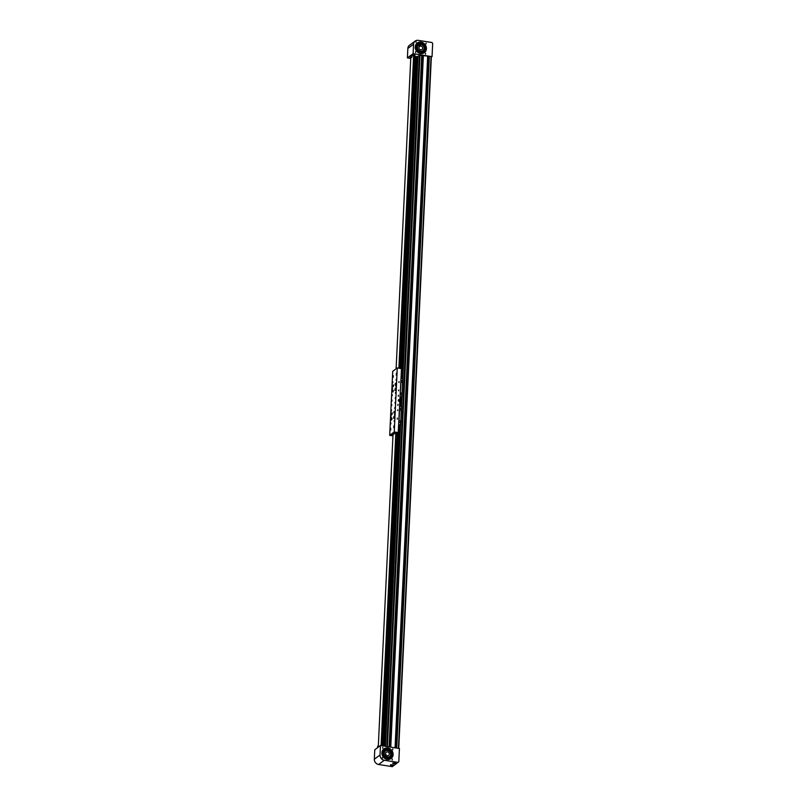 <?xml version="1.0" encoding="UTF-8"?>
<svg xmlns="http://www.w3.org/2000/svg" width="807" height="807" viewBox="0 0 807 807"><rect width="100%" height="100%" fill="white"/><g stroke="black" fill="none" stroke-linecap="round" stroke-linejoin="round"><path stroke-width="1.21" d="M385.393 746.314L400.544 425.077M401.422 406.456L401.856 397.185M402.733 378.564L417.935 56.288M421.839 55.784L422.475 55.875L389.872 747.02M422.898 55.703L390.295 747.08M427.811 56.722L428.436 56.823L395.844 747.958M428.87 56.641L396.267 748.028M392.273 760.043L392.313 759.195L392.273 760.043M382.256 758.469L382.296 757.612L382.256 758.469M392.757 749.804L392.797 748.957L392.757 749.804M382.74 748.23L382.78 747.373L382.74 748.23M391.304 765.389L393.14 765.097L390.427 764.965L391.304 765.389M393.584 763.694L395.42 763.402L392.706 763.271L393.584 763.694M392.595 752.931A5.992 5.377 -126.6 0 1 392.757 755.382M383.89 748.946A5.992 5.377 -126.6 0 1 387.653 748.099A5.992 5.377 -126.6 0 1 392.686 752.528A5.992 5.377 -126.6 0 1 391.022 758.58M387.259 759.427A5.992 5.377 53.4 0 0 391.102 758.53A5.992 5.377 53.4 0 0 392.838 752.467A5.992 5.377 53.4 0 0 387.794 747.998A5.992 5.377 53.4 0 0 383.961 748.896A5.992 5.377 53.4 0 0 382.215 754.959A5.992 5.377 53.4 0 0 387.259 759.427M380.47 745.537L374.771 749.764L374.327 759.216A4.792 4.297 53.4 0 0 378.584 764.491L392.313 766.65L398.799 761.778L399.425 748.523L380.47 745.537L380.026 754.989A4.792 4.297 53.4 0 0 384.283 760.265L398.012 762.423M387.148 755.604L386.866 756.109L385.817 755.413L386.099 754.908A1.997 1.796 -126.6 0 1 388.651 752.396A1.997 1.796 -126.6 0 1 387.148 755.604L386.664 755.967M384.515 751.791A3.601 3.228 53.4 0 0 390.427 755.715A3.601 3.228 53.4 0 0 384.515 751.791M389.68 757.39L391.113 754.131A4.237 3.793 -126.6 0 1 385.585 757.551A4.237 3.793 -126.6 0 1 388.712 750.419A4.237 3.793 -126.6 0 1 391.102 754.111M388.248 759.115A5.356 4.802 53.4 0 0 390.346 758.287A5.356 4.802 53.4 0 0 391.879 756.199M392.101 755.291A5.356 4.802 53.4 0 0 392.152 754.192A5.356 4.802 53.4 0 0 391.95 753.022M391.637 752.185A5.356 4.802 53.4 0 0 384.909 749.148M392.898 755.423L392.01 755.342L392.212 756.623A5.457 4.892 -126.6 0 1 390.87 758.237A5.457 4.892 -126.6 0 1 387.895 759.115A5.457 4.892 -126.6 0 1 382.861 755.241A5.457 4.892 -126.6 0 1 384.364 749.461A5.457 4.892 -126.6 0 1 387.34 748.593A5.457 4.892 -126.6 0 1 391.94 751.549L392.767 752.82M391.94 755.402L392.071 756.734A5.457 4.892 -126.6 0 1 390.8 758.287M384.293 749.521A5.457 4.892 -126.6 0 1 387.199 748.694A5.457 4.892 -126.6 0 1 391.798 751.65L391.748 752.094M388.086 748.825A5.518 4.943 -126.6 0 1 391.798 752.033L392.121 753.022L392.787 752.891M379.008 746.425L377.858 746.374M394.341 762.988L393.342 763.19L394.341 762.988M392.333 765.056L391.082 764.915L392.343 764.794M426.086 43.064L426.046 43.911L426.086 43.064M416.069 41.48L416.029 42.337L416.069 41.48M425.602 53.302L425.561 54.15L425.602 53.302M415.585 51.719L415.544 52.576L415.585 51.719M414.304 55.723L414.98 55.179L413.436 55.027L411.752 56.268M426.056 47.936A5.992 5.377 -126.6 0 1 425.854 50.327L426.015 47.936A5.992 5.377 -126.6 0 1 425.814 50.306M421.083 42.105A5.992 5.377 -126.6 0 1 426.126 46.574A5.992 5.377 -126.6 0 1 424.391 52.637A5.992 5.377 -126.6 0 1 420.548 53.534A5.992 5.377 -126.6 0 1 415.504 49.066A5.992 5.377 -126.6 0 1 417.249 43.003A5.992 5.377 -126.6 0 1 421.083 42.105M417.179 43.053A5.992 5.377 -126.6 0 1 420.941 42.206A5.992 5.377 -126.6 0 1 425.975 46.635A5.992 5.377 -126.6 0 1 424.311 52.687M418.238 40.35L431.967 42.509L432.673 43.386L432.048 56.651L413.103 53.666L413.547 44.214A4.792 4.297 -126.6 0 1 418.238 40.35M410.753 58.417L407.404 57.892L407.848 48.44A4.792 4.297 -126.6 0 1 409.462 45.293L415.161 41.066M432.048 56.651L419.902 55.229L417.33 56.732M407.404 57.892L413.103 53.666M419.428 46.06L420.386 45.353L419.287 45.706L419.519 46.292A1.997 1.796 53.4 0 0 421.95 49.469A1.997 1.796 53.4 0 0 420.618 45.938L418.954 47.169M423.857 46.846A3.601 3.228 53.4 0 0 417.663 48.874A3.601 3.228 53.4 0 0 423.857 46.846M420.386 45.353L420.618 45.938M419.872 44.012A4.237 3.793 -126.6 0 1 421.052 52.173A4.237 3.793 -126.6 0 1 417.925 44.688A4.237 3.793 -126.6 0 1 419.842 44.012M426.247 47.936L425.218 47.058A5.356 4.802 53.4 0 0 419.68 42.932A5.356 4.802 53.4 0 0 418.742 43.074M421.244 53.252A5.356 4.802 53.4 0 0 423.635 52.394A5.356 4.802 53.4 0 0 424.855 51.002M425.228 50.115A5.356 4.802 53.4 0 0 425.4 47.916M426.237 47.825L425.612 47.825L425.602 46.453A5.457 4.892 53.4 0 0 421.425 42.842A5.457 4.892 53.4 0 0 417.653 43.618A5.457 4.892 53.4 0 0 416.029 48.995A5.457 4.892 53.4 0 0 420.386 53.151A5.457 4.892 53.4 0 0 424.159 52.384A5.457 4.892 53.4 0 0 425.097 51.436L425.027 50.195L425.965 50.377M425.42 46.907L425.46 46.564A5.457 4.892 53.4 0 0 421.284 42.953A5.457 4.892 53.4 0 0 417.582 43.669M424.089 52.435A5.457 4.892 53.4 0 0 424.956 51.537L424.966 50.256M410.148 57.388L410.218 55.865L411.772 55.925L411.701 57.458L410.148 57.388L411.701 57.448M415.948 56.52L417.915 56.783M399.768 405.77L399.909 402.199L400.686 402.32L400.443 406.234M400.504 406.244L400.686 402.32L401.614 402.33L400.998 406.314M414.233 57.146L415.948 56.48L401.23 368.577L415.948 56.48M415.918 56.47L401.2 368.567M414.818 59.284L414.374 60.384L414.818 59.284M414.395 68.434L413.941 69.533L414.395 68.434M413.961 77.573L413.507 78.672L413.961 77.573M413.527 86.722L413.073 87.822L413.527 86.722M413.093 95.862L412.649 96.961L413.093 95.862M412.67 105.001L412.216 106.11L412.67 105.001M412.236 114.15L411.782 115.25L412.236 114.15M411.802 123.289L411.348 124.389L411.802 123.289M411.368 132.439L410.924 133.538L411.368 132.439M410.945 141.578L410.491 142.678L410.945 141.578M410.511 150.727L410.057 151.827L410.511 150.727M410.077 159.867L409.623 160.966L410.077 159.867M409.643 169.016L409.199 170.116L409.643 169.016M409.22 178.155L408.766 179.255L409.22 178.155M408.786 187.295L408.332 188.404L408.786 187.295M408.352 196.444L407.898 197.544L408.352 196.444M407.918 205.583L407.474 206.683L407.918 205.583M407.495 214.733L407.041 215.832L407.495 214.733M407.061 223.872L406.607 224.971L407.061 223.872M406.627 233.021L406.173 234.121L406.627 233.021M406.193 242.161L405.75 243.26L406.193 242.161M405.77 251.3L405.316 252.409L405.77 251.3M405.336 260.449L404.882 261.549L405.336 260.449M404.902 269.588L404.448 270.698L404.902 269.588M404.468 278.738L404.025 279.837L404.468 278.738M404.045 287.877L403.591 288.977L404.045 287.877M403.611 297.026L403.157 298.126L403.611 297.026M403.177 306.166L402.723 307.265L403.177 306.166M402.743 315.315L402.3 316.415L402.743 315.315M402.32 324.454L401.866 325.554L402.32 324.454M401.886 333.594L401.432 334.703L401.886 333.594M401.452 342.743L401.008 343.843L401.452 342.743M401.018 351.882L400.575 352.982L401.018 351.882M400.595 361.032L400.141 362.131L400.595 361.032M416.926 56.762L401.755 378.342M398.174 432.875L383.406 746.001L398.224 432.804L394.149 432.713L395.834 432.976L381.096 745.638M400.151 397.589L399.929 402.209L400.625 402.32L400.403 397.569M400.847 397.639L400.686 402.32L401.19 402.279L401.412 397.518M396.62 434.025L396.691 435.276L397.084 433.672M396.711 443.325L396.257 444.425L396.711 443.325M396.277 452.465L395.834 453.564L396.277 452.465M395.844 461.614L395.4 462.714L395.844 461.614M395.42 470.753L394.966 471.853L395.42 470.753M394.986 479.893L394.532 481.002L394.986 479.893M394.552 489.042L394.109 490.142L394.552 489.042M394.119 498.181L393.675 499.281L394.119 498.181M393.695 507.331L393.241 508.43L393.695 507.331M393.261 516.47L392.807 517.569L393.261 516.47M392.827 525.619L392.384 526.719L392.827 525.619M392.394 534.759L391.95 535.858L392.394 534.759M391.97 543.898L391.516 545.007L391.97 543.898M391.536 553.047L391.082 554.147L391.536 553.047M391.102 562.186L390.659 563.296L391.102 562.186M390.669 571.336L390.225 572.435L390.669 571.336M390.245 580.475L389.791 581.575L390.245 580.475M389.811 589.624L389.357 590.724L389.811 589.624M389.377 598.764L388.934 599.863L389.377 598.764M388.944 607.913L388.5 609.013L388.944 607.913M388.52 617.052L388.066 618.152L388.52 617.052M388.086 626.192L387.632 627.301L388.086 626.192M387.653 635.341L387.209 636.441L387.653 635.341M387.229 644.48L386.775 645.58L387.229 644.48M386.795 653.63L386.341 654.729L386.795 653.63M386.361 662.769L385.907 663.868L386.361 662.769M385.928 671.918L385.484 673.018L385.928 671.918M385.504 681.058L385.05 682.157L385.504 681.058M385.07 690.197L384.616 691.306L385.07 690.197M384.636 699.346L384.182 700.446L384.636 699.346M384.203 708.485L383.759 709.595L384.203 708.485M383.779 717.635L383.325 718.734L383.779 717.635M383.345 726.774L382.891 727.874L383.345 726.774M382.911 735.923L382.457 737.023L382.911 735.923M382.326 745.829L382.306 744.427L381.852 745.759M397.266 419.156L397.316 418.087L397.266 419.156M397.669 410.612L397.71 409.855L397.669 410.612M397.912 405.437L397.962 404.368L397.912 405.437M398.345 396.287L398.396 395.228L398.345 396.287M398.608 390.81L398.638 390.043L398.608 390.81M398.991 382.579L399.041 381.509L398.991 382.579M399.051 401.311A0.878 0.787 53.4 0 0 399.868 400.292A0.878 0.787 53.4 0 0 398.567 399.768A0.878 0.787 53.4 0 0 399.051 401.311M399.505 401.25A0.878 0.787 53.4 0 0 398.466 399.848M394.502 415.232L394.573 414.455L394.502 415.232M392.444 388.813L392.525 388.036L392.444 388.813M395.864 386.281L395.944 385.504L395.864 386.281M391.082 417.774L391.153 416.997L391.082 417.774M390.638 428.204L390.487 430.131L390.638 428.204M393.947 425.753L393.786 427.68L393.947 425.753M396.429 373.177L396.267 375.104L396.429 373.177M393.12 375.628L392.969 377.555L393.12 375.628M392.111 395.823L392.222 394.744L392.111 395.823M395.279 398.628L395.39 397.538L395.279 398.628M391.859 401.16L391.97 400.07L391.859 401.16M390.78 424.018L390.891 422.929L390.78 424.018M392.545 386.684L392.656 385.595L392.545 386.684M395.753 388.722L395.864 387.632L395.753 388.722M392.323 391.254L392.444 390.164L392.323 391.254M395.531 393.291L395.642 392.202L395.531 393.291M390.961 420.205L391.072 419.126L390.961 420.205M391.183 415.635L391.294 414.556L391.183 415.635M391.395 411.066L391.506 409.976L391.395 411.066M391.647 405.729L391.758 404.65L391.647 405.729M395.067 403.197L395.178 402.108L395.067 403.197M394.815 408.534L394.926 407.444L394.815 408.534M394.603 413.103L394.714 412.014L394.603 413.103M394.381 417.673L394.492 416.583L394.381 417.673M395.965 384.142L396.076 383.063L395.965 384.142M396.146 380.339L396.257 379.25L396.146 380.339M392.727 382.871L392.838 381.782L392.727 382.871M394.199 421.486L394.31 420.397L394.199 421.486M394.976 390.447L395.148 388.782L394.905 390.346M394.22 411.489L393.846 412.902M391.92 414.485L392.091 412.811L391.92 414.485M391.667 419.811L391.839 418.147L391.667 419.811M392.989 391.93L393.16 390.255L392.989 391.93M395.228 385.11L395.4 383.446L395.158 385.02M393.231 386.593L393.413 384.929L393.231 386.593M393.665 418.339L393.836 416.664L393.594 418.238M392.948 435.851L389.7 435.336L394.26 431.957L397.276 367.952L401.493 368.617L398.204 432.824M394.26 431.957L398.476 432.623M389.7 435.336L392.716 371.331L397.276 367.952M395.834 432.976L396.408 432.552L394.724 432.29L390.719 435.255L392.959 435.609M416.23 56.651L401.23 378.14M402.552 380.763L400.928 380.561M400.272 394.502L401.886 394.784L400.272 394.431M401.039 378.231L402.794 378.604L402.612 382.407M400.908 397.639L401.926 397.135L400.161 396.762M402.108 393.281L400.343 392.908L400.867 382.084L402.653 382.437L401.926 397.135M402.511 382.336L402.138 393.261M400.363 392.898L402.007 393.16M401.846 394.754L401.735 397.004M401.916 393.15L401.846 394.673M402.431 382.326L402.501 380.813M402.501 380.733L402.612 378.473M401.24 408.655L399.616 408.453M398.961 422.394L400.575 422.676L398.961 422.313M399.727 406.113L401.483 406.496L401.301 410.299M399.092 425.46L384.414 746.162M384.475 746.172L399.536 425.531M399.596 425.531L400.605 425.027L398.85 424.653M400.786 421.173L399.031 420.79L399.556 409.966L401.331 410.329L400.605 425.027M401.2 410.228L400.827 421.143M399.041 420.79L400.686 421.042M400.524 422.636L400.423 424.896M400.605 421.042L400.534 422.565M401.119 410.208L401.19 408.695M401.19 408.624L401.301 406.365M393.443 385.343L393.251 386.23L393.443 385.343M395.178 384.525L395.41 383.85L395.42 384.566M394.926 389.862L395.158 389.186L395.168 389.902M393.019 390.84L393.009 391.566L393.241 390.87M393.866 412.417L394.098 411.741L394.109 412.458M391.869 413.89L392.101 413.214L392.111 413.93M391.617 419.226L391.849 418.551L391.859 419.267M393.614 417.754L393.846 417.068L393.856 417.784M399.062 400.877L399.062 400.111L399.062 400.877M399.546 400.282L399.031 399.909L399.536 400.908L399.515 400.292L398.88 401.24L399.546 400.282L398.497 400.151L399.001 401.15L398.597 400.181L399.485 400.807M398.386 400.847L399.051 401.008M399.031 399.909L398.497 400.151L399.112 399.969M398.365 400.797L398.688 400.07M398.628 400.191L398.628 400.696M390.729 435.245L392.989 435.084L390.729 435.245M378.322 746.011L392.989 435.084M395.743 443.447L396.015 434.509L398.214 432.834L396.116 433.056L396.64 432.572M394.209 433.046L394.986 433.137L394.209 433.046M393.211 433.783L393.987 433.873L393.211 433.783M392.212 434.529L392.989 434.61L392.212 434.529M396.116 368.819L410.783 57.64M399.566 368.315L404.68 252.974M404.731 252.954L405.326 239.265M405.376 239.235L405.689 231.639M405.739 231.619L406.335 217.93M406.385 217.9L406.698 210.304M406.738 210.284L407.051 202.688M407.101 202.668L407.706 188.969M407.747 188.949L408.06 181.353M408.11 181.333L408.705 167.634M408.756 167.614L409.068 160.018M409.119 159.998L410.077 138.683M410.117 138.663L410.43 131.067M410.481 131.037L411.076 117.348M411.126 117.328L411.439 109.732M411.489 109.702L412.084 96.013M412.135 95.993L412.448 88.397M412.488 88.367L413.456 67.062M413.497 67.031L413.991 54.906M398.89 368.204L413.668 54.937M381.408 745.396L395.702 443.477M396.459 434.156L396.136 433.056M419.378 55.239L386.775 746.525M419.993 55.239L387.38 746.626M421.698 55.512L389.095 746.899M421.839 55.532L389.236 746.919L421.859 55.542M423.05 55.723L390.447 747.111M423.352 55.774L390.749 747.161M427.67 56.45L395.067 747.837M427.811 56.47L395.208 747.857L427.821 56.48M429.021 56.661L396.408 748.049M429.324 56.712L396.721 748.099M431.029 56.984L398.426 748.361M431.311 57.025L398.708 748.412M384.283 760.265L378.584 764.491M380.026 754.989L374.327 759.216M383.416 753.788A4.075 3.652 53.4 0 0 391.012 754.101A4.075 3.652 53.4 0 0 383.416 753.788M390.487 755.604A3.753 3.369 -126.6 0 1 383.708 753.799A3.753 3.369 -126.6 0 1 386.573 750.328M383.799 753.849A3.601 3.228 53.4 0 0 389.297 756.875C386.533 758.025 384.697 757.006 383.809 753.839L385.01 751.095A3.601 3.228 53.4 0 0 383.799 753.819M392.162 753.012A5.518 4.943 -126.6 0 1 392.353 754.152A5.518 4.943 -126.6 0 1 392.313 755.261M392.031 756.351A5.518 4.943 -126.6 0 1 389.589 758.893M392.747 754.212A5.992 5.377 -126.6 0 1 392.706 755.372L392.545 752.941A5.992 5.377 -126.6 0 1 392.747 754.212M392.606 755.342A5.841 5.225 53.4 0 0 392.656 754.162A5.841 5.225 53.4 0 0 392.454 752.961M392.888 763.089L395.259 763.2M390.608 764.774L392.979 764.895M407.848 48.44L413.547 44.214M418.298 45.202A3.601 3.228 53.4 0 0 422.586 50.982L420.972 51.557C416.705 49.499 415.817 47.381 418.298 45.202M423.776 49.711A3.753 3.369 -126.6 0 1 417.037 48.279A3.753 3.369 -126.6 0 1 419.862 44.435M419.922 44.123A4.075 3.652 53.4 0 0 421.083 51.981A4.075 3.652 53.4 0 0 419.922 44.123M425.713 50.266A5.841 5.225 53.4 0 0 425.914 47.936M422.152 43.215A5.518 4.943 -126.6 0 1 425.4 46.927M425.713 47.835L425.571 47.946A5.518 4.943 -126.6 0 1 425.43 50.135M424.976 51.164A5.518 4.943 -126.6 0 1 422.454 53.161M401.412 368.607L416.13 56.601L401.392 368.597M401.472 368.607L416.18 56.641M401.815 378.352L416.987 56.762M401.059 406.325L401.472 397.468M402.37 378.443L417.542 56.722M417.481 56.722L402.31 378.433M399.455 367.851L399.485 367.246L399.455 367.851M399.526 366.328L399.556 365.722L399.526 366.328M399.596 364.804L399.626 364.199L399.596 364.804M399.667 363.281L399.697 362.676L399.667 363.281M399.737 361.758L399.768 361.153L399.737 361.758M399.818 360.235L399.838 359.629L399.808 360.235M399.889 358.712L399.909 358.106L399.879 358.712M399.959 357.188L399.99 356.583L399.959 357.188M400.171 352.609L400.201 352.003L400.171 352.609M400.242 351.085L400.272 350.48L400.242 351.085M400.312 349.562L400.343 348.957L400.312 349.562M400.393 348.039L400.413 347.434L400.383 348.039M400.464 346.516L400.484 345.91L400.454 346.516M400.534 344.993L400.565 344.387L400.524 344.993M400.605 343.469L400.635 342.864L400.605 343.469M400.675 341.946L400.706 341.341L400.675 341.946M400.746 340.423L400.776 339.818L400.746 340.423M400.817 338.9L400.847 338.294L400.817 338.9M400.887 337.376L400.918 336.771L400.887 337.376M400.968 335.853L400.988 335.248L400.958 335.853M401.25 329.75L401.281 329.145L401.25 329.75M401.321 328.227L401.351 327.622L401.321 328.227M401.392 326.704L401.422 326.099L401.392 326.704M401.462 325.181L401.493 324.575L401.462 325.181M401.543 323.657L401.563 323.052L401.533 323.657M401.614 322.134L401.634 321.529L401.604 322.134M401.704 320.006L401.674 320.611L401.715 320.006M401.755 319.088L401.785 318.483L401.755 319.088M401.825 317.565L401.856 316.959L401.825 317.565M401.896 316.041L401.926 315.436L401.896 316.041M402.037 312.995L402.068 312.38M402.189 309.938L402.209 309.333L402.179 309.938M402.259 308.415L402.29 307.81L402.249 308.415M402.33 306.892L402.36 306.287L402.33 306.892M402.4 305.369L402.431 304.764L402.4 305.369M402.471 303.846L402.501 303.24L402.471 303.846M402.542 302.322L402.572 301.717L402.542 302.322M402.612 300.799L402.643 300.194L402.612 300.799M402.693 299.276L402.713 298.671L402.683 299.276M402.764 297.753L402.784 297.147L402.754 297.753M402.834 296.23L402.864 295.624L402.824 296.23M402.905 294.706L402.935 294.101L402.905 294.706M403.046 291.66L403.076 291.045M403.117 290.127L403.147 289.521L403.117 290.127M403.187 288.603L403.218 287.998L403.187 288.603M403.268 287.08L403.288 286.475L403.258 287.08M403.339 285.557L403.359 284.952L403.329 285.557M403.409 284.034L403.439 283.428L403.399 284.034M403.48 282.511L403.51 281.905L403.48 282.511M403.55 280.987L403.581 280.382L403.55 280.987M403.621 279.464L403.651 278.859L403.621 279.464M403.692 277.941L403.722 277.336L403.692 277.941M403.762 276.418L403.793 275.812L403.762 276.418M403.843 274.894L403.863 274.289L403.833 274.894M403.914 273.371L403.934 272.766L403.904 273.371M404.055 270.325L404.085 269.709M404.125 268.792L404.156 268.186L404.125 268.792M404.196 267.268L404.226 266.663L404.196 267.268M404.267 265.745L404.297 265.14L404.267 265.745M404.337 264.222L404.368 263.617L404.337 264.222M404.408 262.699L404.438 262.093L404.408 262.699M404.489 261.175L404.509 260.57L404.478 261.175M404.579 259.047L404.549 259.652L404.589 259.047M404.63 258.129L404.66 257.524L404.63 258.129M404.7 256.606L404.731 256.001L404.7 256.606M404.771 255.083L404.801 254.477L404.771 255.083M404.842 253.559L404.872 252.954L404.842 253.559M405.064 248.99L405.084 248.374M405.134 247.456L405.164 246.851L405.124 247.456M405.205 245.933L405.235 245.328L405.205 245.933M405.275 244.41L405.306 243.805L405.275 244.41M405.346 242.887L405.376 242.282L405.346 242.887M405.417 241.364L405.447 240.758L405.417 241.364M405.487 239.84L405.518 239.235L405.487 239.84M405.558 238.317L405.588 237.712L405.558 238.317M405.639 236.794L405.659 236.189L405.628 236.794M405.709 235.271L405.739 234.666L405.699 235.271M405.78 233.748L405.81 233.142L405.78 233.748M405.85 232.224L405.881 231.619L405.85 232.224M406.062 227.655L406.092 227.039M406.133 226.121L406.163 225.516L406.133 226.121M406.214 224.598L406.234 223.993L406.203 224.598M406.284 223.075L406.314 222.47L406.274 223.075M406.355 221.552L406.385 220.947L406.355 221.552M406.425 220.029L406.456 219.423L406.425 220.029M406.496 218.505L406.526 217.9L406.496 218.505M406.567 216.982L406.597 216.377L406.567 216.982M406.637 215.459L406.667 214.854L406.637 215.459M406.708 213.936L406.738 213.33L406.708 213.936M406.789 212.412L406.809 211.807L406.778 212.412M406.859 210.889L406.889 210.284L406.849 210.889M406.95 208.761L406.93 209.356L406.96 208.761M407.142 204.786L407.172 204.181L407.142 204.786M407.212 203.263L407.242 202.658L407.212 203.263M407.283 201.74L407.313 201.135L407.283 201.74M407.364 200.217L407.384 199.611L407.353 200.217M407.454 198.088L407.424 198.693L407.464 198.088M407.505 197.17L407.535 196.565L407.505 197.17M407.575 195.647L407.606 195.042L407.575 195.647M407.646 194.124L407.676 193.519L407.646 194.124M407.717 192.601L407.747 191.995L407.717 192.601M407.787 191.077L407.817 190.472L407.787 191.077M408.15 183.451L408.181 182.846L408.15 183.451M408.221 181.928L408.251 181.323L408.221 181.928M408.292 180.405L408.322 179.8L408.292 180.405M408.362 178.882L408.392 178.276L408.362 178.882M408.433 177.358L408.463 176.753L408.433 177.358M408.513 175.835L408.534 175.23L408.503 175.835M408.584 174.312L408.614 173.707L408.574 174.312M408.655 172.789L408.685 172.184L408.655 172.789M408.725 171.266L408.756 170.66L408.725 171.266M408.796 169.742L408.826 169.137L408.796 169.742M409.159 162.116L409.189 161.511L409.149 162.116M409.23 160.593L409.26 159.988L409.23 160.593M409.32 158.465L409.3 159.07L409.331 158.465M409.371 157.547L409.401 156.941L409.371 157.547M409.442 156.023L409.472 155.418L409.442 156.023M409.512 154.5L409.542 153.895L409.512 154.5M409.583 152.977L409.613 152.372L409.583 152.977M409.663 151.454L409.684 150.848L409.653 151.454M409.734 149.931L409.764 149.325L409.724 149.931M409.825 147.802L409.805 148.407L409.835 147.802M410.017 143.828L410.047 143.222L410.017 143.828M410.158 140.781L410.188 140.176L410.158 140.781M410.238 139.258L410.259 138.653L410.228 139.258M410.329 137.129L410.299 137.735L410.339 137.129M410.38 136.212L410.41 135.606L410.38 136.212M410.45 134.688L410.481 134.083L410.45 134.688M410.521 133.165L410.551 132.56L410.521 133.165M410.592 131.642L410.622 131.037L410.592 131.642M410.662 130.119L410.692 129.513L410.662 130.119M410.733 128.595L410.763 127.99L410.733 128.595M410.813 127.072L410.834 126.467L410.803 127.072M411.025 122.493L411.056 121.887L411.025 122.493M411.167 119.446L411.197 118.841L411.167 119.446M411.237 117.923L411.267 117.318L411.237 117.923M411.308 116.4L411.338 115.794L411.308 116.4M411.388 114.876L411.409 114.271L411.378 114.876M411.459 113.353L411.489 112.748L411.449 113.353M411.53 111.83L411.56 111.225L411.53 111.83M411.6 110.307L411.631 109.702L411.6 110.307M411.671 108.784L411.701 108.178L411.671 108.784M411.741 107.26L411.772 106.655L411.741 107.26M412.034 101.157L412.064 100.552L412.024 101.157M412.105 99.634L412.135 99.029L412.105 99.634M412.195 97.506L412.175 98.111L412.206 97.506M412.246 96.588L412.276 95.983L412.246 96.588M412.316 95.065L412.347 94.459L412.316 95.065M412.387 93.541L412.417 92.936L412.387 93.541M412.458 92.018L412.488 91.413L412.458 92.018M412.538 90.495L412.559 89.89L412.528 90.495M412.609 88.972L412.639 88.367L412.599 88.972M412.7 86.843L412.68 87.449L412.71 86.843M412.75 85.925L412.781 85.32L412.75 85.925M412.962 81.346L412.992 80.74L412.962 81.346M413.033 79.822L413.063 79.217L413.033 79.822M413.113 78.299L413.134 77.694L413.103 78.299M413.204 76.171L413.174 76.776L413.214 76.171M413.255 75.253L413.285 74.648L413.255 75.253M413.325 73.73L413.355 73.124L413.325 73.73M413.396 72.206L413.426 71.601L413.396 72.206M413.466 70.683L413.497 70.078L413.466 70.683M413.537 69.16L413.567 68.555L413.537 69.16M413.608 67.637L413.638 67.031L413.608 67.637M413.688 66.113L413.709 65.508L413.678 66.113M413.759 64.59L413.789 63.985L413.749 64.59M413.971 60.011L414.001 59.405L413.971 60.011M414.041 58.487L414.072 57.882L414.041 58.487M400.504 368.456L415.222 56.45M415.161 56.46L400.454 368.446M400.908 368.527L415.625 56.419M415.565 56.419L400.847 368.517M383.668 746.041L398.456 432.633M383.618 746.031L398.396 432.683M398.376 432.693L383.597 746.031M383.718 746.051L398.84 425.481M400.09 425.41L384.969 746.243M385.03 746.253L400.161 425.36M381.63 745.718L381.661 745.184L381.63 745.718M381.701 744.266L381.731 743.661L381.701 744.266M381.772 742.743L381.802 742.137L381.772 742.743M381.842 741.219L381.872 740.614L381.842 741.219M381.923 739.696L381.943 739.091L381.913 739.696M381.993 738.173L382.024 737.568L381.983 738.173M382.084 736.045L382.064 736.65L382.094 736.045M382.135 735.127L382.165 734.521L382.135 735.127M382.205 733.603L382.236 732.998L382.205 733.603M382.498 727.5L382.518 726.895L382.488 727.5M382.589 725.372L382.558 725.977L382.599 725.372M382.639 724.454L382.669 723.849L382.639 724.454M382.71 722.931L382.74 722.326L382.71 722.931M382.78 721.408L382.811 720.802L382.78 721.408M382.851 719.884L382.881 719.279L382.851 719.884M382.922 718.361L382.952 717.756L382.922 718.361M382.992 716.838L383.022 716.233L382.992 716.838M383.073 715.315L383.093 714.709L383.063 715.315M383.143 713.792L383.174 713.186L383.133 713.792M383.214 712.268L383.244 711.663L383.214 712.268M383.426 707.689L383.456 707.083L383.426 707.689M383.496 706.165L383.527 705.56L383.496 706.165M383.567 704.642L383.597 704.037L383.567 704.642M383.648 703.119L383.668 702.514L383.638 703.119M383.718 701.596L383.739 700.99L383.708 701.596M383.789 700.072L383.819 699.467L383.789 700.072M383.86 698.549L383.89 697.944L383.86 698.549M383.93 697.026L383.961 696.421L383.93 697.026M384.001 695.503L384.031 694.898L384.001 695.503M384.071 693.98L384.102 693.374L384.071 693.98M384.142 692.456L384.172 691.851L384.142 692.456M384.223 690.933L384.243 690.328L384.213 690.933M384.505 684.83L384.536 684.225L384.505 684.83M384.576 683.307L384.606 682.702L384.576 683.307M384.646 681.784L384.677 681.179L384.646 681.784M384.717 680.261L384.747 679.655L384.717 680.261M384.798 678.737L384.818 678.132L384.788 678.737M384.868 677.214L384.889 676.609L384.858 677.214M384.959 675.086L384.929 675.691L384.969 675.086M385.01 674.168L385.04 673.563L385.01 674.168M385.08 672.645L385.11 672.039L385.08 672.645M385.151 671.121L385.181 670.516L385.151 671.121M385.292 668.075L385.322 667.46M385.443 665.018L385.464 664.413L385.433 665.018M385.514 663.495L385.544 662.89L385.504 663.495M385.585 661.972L385.615 661.367L385.585 661.972M385.655 660.449L385.685 659.844L385.655 660.449M385.726 658.926L385.756 658.32L385.726 658.926M385.796 657.402L385.827 656.797L385.796 657.402M385.867 655.879L385.897 655.274L385.867 655.879M385.948 654.356L385.968 653.751L385.938 654.356M386.018 652.833L386.039 652.227L386.008 652.833M386.089 651.31L386.119 650.704L386.079 651.31M386.16 649.786L386.19 649.181L386.16 649.786M386.301 646.74L386.331 646.125M386.371 645.207L386.402 644.601L386.371 645.207M386.442 643.683L386.472 643.078L386.442 643.683M386.523 642.16L386.543 641.555L386.513 642.16M386.593 640.637L386.614 640.032L386.583 640.637M386.664 639.114L386.694 638.508L386.654 639.114M386.735 637.591L386.765 636.985L386.735 637.591M386.805 636.067L386.835 635.462L386.805 636.067M386.876 634.544L386.906 633.939L386.876 634.544M386.946 633.021L386.977 632.416L386.946 633.021M387.017 631.498L387.047 630.892L387.017 631.498M387.098 629.974L387.118 629.369L387.088 629.974M387.168 628.451L387.189 627.846L387.158 628.451M387.31 625.405L387.34 624.789M387.38 623.872L387.41 623.266L387.38 623.872M387.451 622.348L387.481 621.743L387.451 622.348M387.521 620.825L387.552 620.22L387.521 620.825M387.592 619.302L387.622 618.697L387.592 619.302M387.673 617.779L387.693 617.173L387.663 617.779M387.743 616.255L387.763 615.65L387.733 616.255M387.834 614.127L387.804 614.732L387.844 614.127M387.885 613.209L387.915 612.604L387.885 613.209M387.955 611.686L387.985 611.081L387.955 611.686M388.026 610.163L388.056 609.557L388.026 610.163M388.096 608.639L388.127 608.034L388.096 608.639M388.318 604.07L388.338 603.454M388.389 602.536L388.419 601.931L388.379 602.536M388.46 601.013L388.49 600.408L388.46 601.013M388.53 599.49L388.56 598.885L388.53 599.49M388.601 597.967L388.631 597.362L388.601 597.967M388.671 596.444L388.702 595.838L388.671 596.444M388.742 594.92L388.772 594.315L388.742 594.92M388.813 593.397L388.843 592.792L388.813 593.397M388.893 591.874L388.913 591.269L388.883 591.874M388.964 590.351L388.994 589.746L388.954 590.351M389.035 588.828L389.065 588.222L389.035 588.828M389.105 587.304L389.135 586.699L389.105 587.304M389.317 582.735L389.347 582.119M389.388 581.201L389.418 580.596L389.388 581.201M389.468 579.678L389.488 579.073L389.458 579.678M389.539 578.155L389.569 577.55L389.529 578.155M389.61 576.632L389.64 576.027L389.61 576.632M389.68 575.109L389.71 574.503L389.68 575.109M389.751 573.585L389.781 572.98L389.751 573.585M389.821 572.062L389.852 571.457L389.821 572.062M389.892 570.539L389.922 569.934L389.892 570.539M389.963 569.016L389.993 568.41L389.963 569.016M390.043 567.492L390.063 566.887L390.033 567.492M390.114 565.969L390.144 565.364L390.104 565.969M390.205 563.841L390.185 564.436L390.215 563.841M390.396 559.866L390.427 559.261L390.396 559.866M390.467 558.343L390.497 557.738L390.467 558.343M390.538 556.82L390.568 556.215L390.538 556.82M390.618 555.297L390.638 554.691L390.608 555.297M390.709 553.168L390.679 553.773L390.719 553.168M390.759 552.25L390.79 551.645L390.759 552.25M390.83 550.727L390.86 550.122L390.83 550.727M390.901 549.204L390.931 548.599L390.901 549.204M390.971 547.681L391.002 547.075L390.971 547.681M391.042 546.157L391.072 545.552L391.042 546.157M391.405 538.531L391.435 537.926L391.405 538.531M391.476 537.008L391.506 536.403L391.476 537.008M391.546 535.485L391.577 534.88L391.546 535.485M391.617 533.962L391.647 533.356L391.617 533.962M391.688 532.438L391.718 531.833L391.688 532.438M391.768 530.915L391.788 530.31L391.758 530.915M391.839 529.392L391.869 528.787L391.829 529.392M391.909 527.869L391.94 527.264L391.909 527.869M391.98 526.346L392.01 525.74L391.98 526.346M392.051 524.822L392.081 524.217L392.051 524.822M392.414 517.196L392.444 516.591L392.404 517.196M392.484 515.673L392.515 515.068L392.484 515.673M392.555 514.15L392.585 513.545L392.555 514.15M392.626 512.627L392.656 512.021L392.626 512.627M392.696 511.103L392.727 510.498L392.696 511.103M392.767 509.58L392.797 508.975L392.767 509.58M392.838 508.057L392.868 507.452L392.838 508.057M392.918 506.534L392.938 505.928L392.908 506.534M392.989 505.011L393.019 504.405L392.979 505.011M393.08 502.882L393.059 503.487L393.09 502.882M393.271 498.908L393.302 498.302L393.271 498.908M393.413 495.861L393.443 495.256L393.413 495.861M393.493 494.338L393.513 493.733L393.483 494.338M393.584 492.209L393.554 492.815L393.594 492.209M393.634 491.292L393.665 490.686L393.634 491.292M393.705 489.768L393.735 489.163L393.705 489.768M393.776 488.245L393.806 487.64L393.776 488.245M393.846 486.722L393.877 486.117L393.846 486.722M393.917 485.199L393.947 484.593L393.917 485.199M393.987 483.675L394.018 483.07L393.987 483.675M394.068 482.152L394.088 481.547L394.058 482.152M394.28 477.573L394.31 476.967L394.28 477.573M394.421 474.526L394.452 473.921L394.421 474.526M394.492 473.003L394.522 472.398L394.492 473.003M394.562 471.48L394.593 470.874L394.562 471.48M394.643 469.956L394.663 469.351L394.633 469.956M394.714 468.433L394.744 467.828L394.704 468.433M394.784 466.91L394.815 466.305L394.784 466.91M394.855 465.387L394.885 464.782L394.855 465.387M394.926 463.864L394.956 463.258L394.926 463.864M394.996 462.34L395.027 461.735L394.996 462.34M395.289 456.237L395.319 455.632L395.279 456.237M395.45 452.586L395.43 453.191L395.46 452.586M395.501 451.668L395.531 451.063L395.501 451.668M395.571 450.145L395.601 449.539L395.571 450.145M395.642 448.621L395.672 448.016L395.642 448.621M395.712 447.098L395.743 446.493L395.712 447.098M395.793 445.575L395.813 444.97L395.783 445.575M395.864 444.052L395.894 443.447L395.854 444.052M395.955 441.923L395.934 442.529L395.965 441.923M396.005 441.005L396.035 440.4L396.005 441.005M396.287 434.902L396.318 434.297L396.287 434.902M397.387 433.45L382.649 745.88M382.71 745.89L397.447 433.409M397.801 433.147L383.053 745.94M383.113 745.95L397.861 433.097M393.534 385.08L393.312 386.513M393.392 385.05L393.201 386.553M395.531 383.607L395.309 385.03M395.39 383.577L395.259 385.1M395.279 388.934L395.057 390.366M393.281 390.417L393.059 391.839M393.14 390.386L392.918 391.829M394.068 411.459L393.998 412.922M392.222 412.972L392 414.395M392.081 412.942L391.849 414.384M391.97 418.308L391.748 419.731M391.829 418.278L391.597 419.721M393.967 416.826L393.745 418.248M393.826 416.795L393.695 418.319M393.836 433.157L395.248 433.218M393.846 432.935L395.359 432.895M392.838 433.894L394.25 433.964M392.848 433.672L394.371 433.359M393.07 434.802L392.031 434.459L393.07 434.802M391.849 434.408L393.261 434.701M396.469 373.248L396.318 374.277M393.312 375.951L393.271 376.798M393.16 375.699L393.009 376.728M390.79 429.324L390.709 429.838M390.558 430.101L390.81 429.072M394.098 426.873L394.008 427.387M393.796 427.619L394.109 426.621M431.342 57.035L398.739 748.412M390.346 758.287L388.207 759.115M391.113 754.131C390.084 750.399 387.925 749.219 384.636 750.581M377.595 747.675L377.666 746.213M392.797 763.049L395.349 763.17M390.517 764.743L393.07 764.865M422.969 51.497C425.4 47.764 424.361 45.273 419.852 44.002L417.925 44.688M423.635 52.394L421.224 53.242M402.037 312.985L402.068 312.39M403.046 291.65L403.076 291.055M404.055 270.315L404.075 269.72M405.053 248.98L405.084 248.385M406.062 227.645L406.092 227.049M385.292 668.065L385.322 667.47M386.301 646.73L386.331 646.135M387.31 625.395L387.33 624.8M388.308 604.06L388.338 603.465M389.317 582.725L389.347 582.129M383.436 746.001L398.204 432.845M395.259 388.853L395.006 390.437M391.758 434.489L393.1 434.802L393.372 434.095"/></g></svg>
